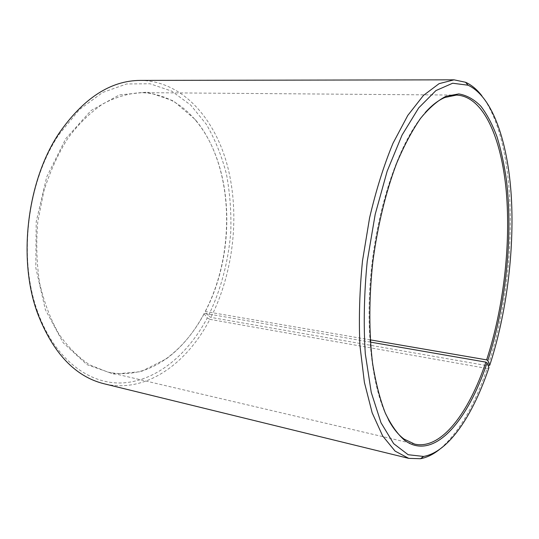 <?xml version="1.0" encoding="UTF-8"?>
<svg xmlns="http://www.w3.org/2000/svg" width="539" height="539" viewBox="0 0 539 539"><rect width="100%" height="100%" fill="white"/><g stroke="black" fill="none" stroke-linecap="round" stroke-linejoin="round"><path stroke-width="0.4" stroke-dasharray="2.69 2.02" d="M370.434 342.117L204.375 313.314C194.411 332.037 181.946 346.975 166.989 358.125C148.515 371.694 128.814 376.357 107.894 372.119L89.925 364.991C78.398 357.472 68.008 347.082 58.751 333.83C50.41 319.048 44.043 302.177 39.657 283.211C36.605 263.396 35.978 242.988 37.77 221.974L43.787 191.338C49.959 171.705 58.01 153.979 67.934 138.173C78.687 123.849 90.37 112.402 102.976 103.838C115.811 97.067 128.605 93.328 141.359 92.627C162.684 93.449 180.727 102.632 195.482 120.177C234.007 165.527 236.621 252.097 205.325 311.508L205.029 311.852L208.317 315.969L210.884 317.397L488.28 365.866M388.437 419.719C371.843 389.192 364.398 327.005 372.186 262.008C379.961 197.011 401.878 138.341 425.204 112.597M370.293 339.866L205.325 311.508M204.375 313.314L204.072 313.671C194.047 332.496 181.508 347.527 166.457 358.758L140.982 371.661L113.776 374.106L86.981 364.654L63.225 342.817L45.337 309.602L35.81 267.775L36.207 221.792L46.677 177.008L65.805 138.617L91.037 110.556L119.267 94.945L147.538 92.088L173.403 100.881L195.105 119.436C233.872 165.096 236.5 252.104 205.029 311.852M204.072 313.671L207.313 317.895C187.99 354.19 157.199 380.494 123.418 382.865C89.845 385.041 54.769 359.803 37.629 311.69C17.989 258.632 27.206 181.683 58.812 134.763L79.428 109.579L102.572 92.492L126.598 83.969L150.037 83.761L171.692 91.131L190.671 105.044L206.349 124.327C215.081 139.399 221.785 156.04 226.468 174.259C229.964 193.036 231.399 212.285 230.766 232.026C228.395 261.597 220.761 290.406 208.317 315.969M207.313 317.895L209.866 319.351C186.743 363.879 145.463 393.827 104.067 383.768M140.383 80.405C182.519 80.958 215.176 118.6 227.66 166.679C239.996 215.142 233.569 272.572 210.884 317.397M209.866 319.351L487.074 368.474C474.488 406.002 458.628 432.999 439.487 449.459M481.832 95.747C519.145 145.099 518.289 275.436 487.889 366.042M487.074 368.474L488.974 367.598M456.432 95.086L141.359 92.627M414.653 444.102L107.894 372.119M195.482 120.177L195.105 119.436M166.989 358.125L166.457 358.758M37.629 311.69L37.595 313.428M58.812 134.763L59.182 133.066"/><path stroke-width="0.81" d="M488.28 365.866L489.776 365.193C506.471 313.893 514.408 251.666 511.336 197.058C508.061 142.916 493.03 96.825 468.054 85.209L452.652 83.235L435.93 90.579L418.709 107.881L402.054 135.094L387.143 171.24L375.198 214.313L367.214 261.415C364.074 293.742 363.434 324.518 365.294 353.752L371.25 392.392L381.012 422.765L393.659 443.644L408.178 454.727L423.607 456.445C448.893 451.925 473.114 414.909 488.974 367.598L487.061 362.835L485.868 362.127L370.434 342.117M485.868 362.127C468.822 412.8 441.192 450.139 414.653 444.102L404.068 439.083C398.388 434.946 393.18 428.492 388.437 419.719M425.204 112.597C431.88 105.186 438.47 100.146 444.965 97.465L456.432 95.086C483.51 96.104 501.452 138.193 506.262 191.298C510.925 244.908 503.507 308.449 486.623 359.87L370.293 339.866M439.487 449.459C433.248 454.431 426.915 457.517 420.487 458.716L408.737 458.366L104.067 383.768C75.204 376.626 53.044 353.18 37.595 313.428C17.558 259.4 26.963 180.841 59.182 133.066C83.585 98.091 110.65 80.533 140.383 80.405L454.054 79.833L465.555 82.265C471.517 84.946 476.941 89.44 481.832 95.747M408.737 458.366L395.094 451.109L382.656 435.957L372.179 412.861L364.384 382.326L359.924 345.526C358.725 318.414 359.587 290.191 362.504 260.849L369.579 217.897C376.027 190.294 383.835 165.412 393.005 143.253L407.787 115.427L423.425 95.45L439.083 83.66L454.054 79.833M487.061 362.835C467.764 420.959 433.983 461.458 404.87 440.538C397.674 434.367 391.139 425.17 385.264 412.955C379.907 399.035 375.683 382.501 372.59 363.347C368.898 333.075 368.905 298.013 372.806 262.089C377.495 226.252 385.762 192.174 396.502 163.634C404.028 145.752 412.032 130.681 420.521 118.418C429.118 107.935 437.634 100.544 446.09 96.245L458.804 93.921C466.848 95.302 474.212 99.425 480.896 106.277C487.121 114.47 492.498 124.657 497.025 136.839C501.048 149.936 504.181 164.307 506.417 179.965C513.182 235.961 505.946 305.195 487.822 360.557L486.623 359.87M489.776 365.193L487.822 360.557M468.054 85.209L465.555 82.265M423.607 456.445L420.487 458.716M404.068 439.083L404.87 440.538M444.965 97.465L446.09 96.245"/></g></svg>
